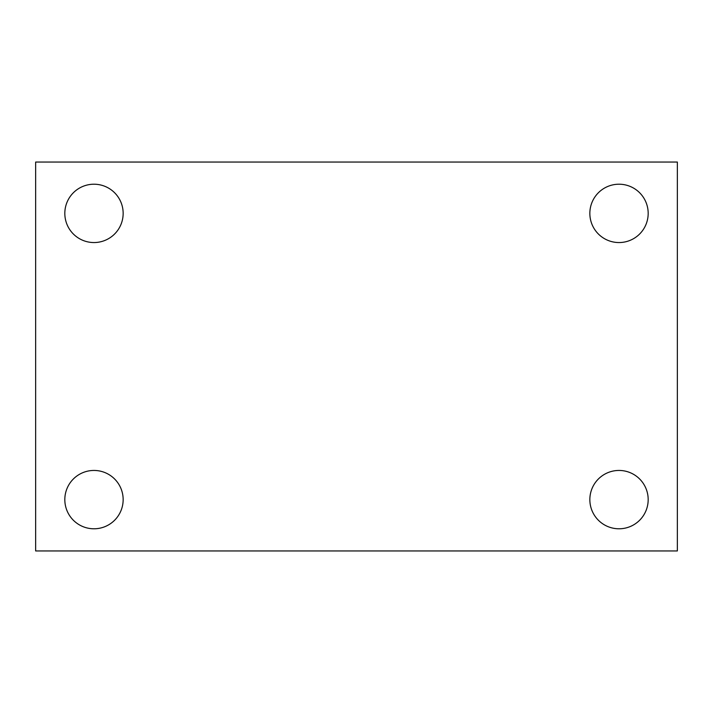 <?xml version="1.0" encoding="UTF-8"?>
<svg xmlns="http://www.w3.org/2000/svg" width="713" height="713" viewBox="0 0 713 713"><rect width="100%" height="100%" fill="white"/><g stroke="black" fill="none" stroke-linecap="round" stroke-linejoin="round"><path stroke-width="1.07" d="M35.65 162.047L677.35 162.047L677.35 550.953L35.65 550.953L35.65 162.047M93.982 470.446A29.171 29.171 0 0 1 123.153 499.617A29.171 29.171 0 0 1 93.982 528.788A29.171 29.171 0 0 1 64.821 499.617A29.171 29.171 0 0 1 93.982 470.446M619.018 470.446A29.171 29.171 0 0 1 648.179 499.617A29.171 29.171 0 0 1 619.018 528.788A29.171 29.171 0 0 1 589.847 499.617A29.171 29.171 0 0 1 619.018 470.446M619.018 184.212A29.171 29.171 0 0 1 648.179 213.383A29.171 29.171 0 0 1 619.018 242.554A29.171 29.171 0 0 1 589.847 213.383A29.171 29.171 0 0 1 619.018 184.212M93.982 184.212A29.171 29.171 0 0 1 123.153 213.383A29.171 29.171 0 0 1 93.982 242.554A29.171 29.171 0 0 1 64.821 213.383A29.171 29.171 0 0 1 93.982 184.212"/></g></svg>
